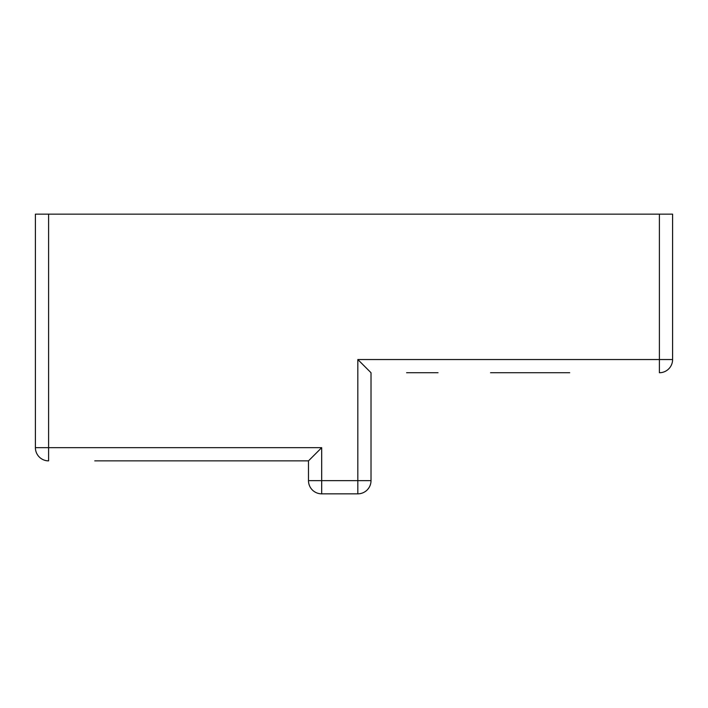 <?xml version="1.0" encoding="UTF-8"?>
<svg xmlns="http://www.w3.org/2000/svg" width="708" height="708" viewBox="0 0 708 708"><rect width="100%" height="100%" fill="white"/><g stroke="black" fill="none" stroke-linecap="round" stroke-linejoin="round"><path stroke-width="1.06" d="M438.04 372.735L406.622 372.735M173.92 460.864L215.887 460.864L173.92 460.864M226.693 460.864L215.887 460.864M569.701 372.735L490.547 372.735M48.595 460.864A13.195 13.195 0 0 1 35.4 447.668A13.195 13.195 0 0 0 48.595 460.864L48.595 447.668L35.4 447.668L35.4 214.161L48.595 214.161L48.595 447.668L321.68 447.668L308.484 460.864L94.766 460.864M659.405 214.161L672.6 214.161L672.6 359.54L659.405 359.54L659.405 214.161L48.595 214.161M305.847 460.864L308.484 460.864L308.484 480.652L308.484 460.864M371.019 372.735L371.019 480.652L371.019 372.735L357.823 359.54L659.405 359.54L659.405 372.735A13.195 13.195 0 0 0 672.6 359.54A13.195 13.195 0 0 1 659.405 372.735A13.195 13.195 0 0 0 672.6 359.54M321.68 447.668L321.68 480.652L357.823 480.652L357.823 493.839A13.195 13.195 0 0 0 371.019 480.652A13.195 13.195 0 0 1 357.823 493.839L321.68 493.839L357.823 493.839A13.195 13.195 0 0 0 371.019 480.652L357.823 480.652L357.823 359.54M308.484 480.652A13.195 13.195 0 0 0 321.68 493.839A13.195 13.195 0 0 1 308.484 480.652A13.195 13.195 0 0 0 321.68 493.839L321.68 480.652L308.484 480.652"/></g></svg>
